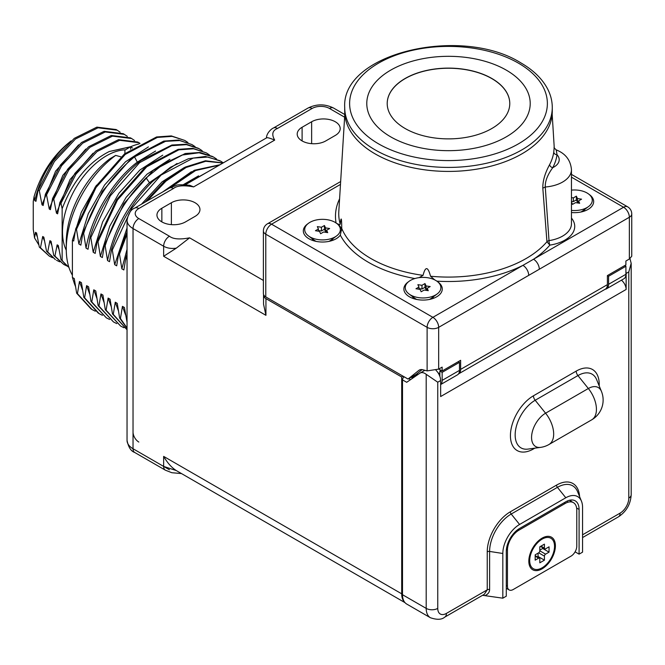 <?xml version="1.0" encoding="UTF-8"?>
<svg xmlns="http://www.w3.org/2000/svg" width="665" height="665" viewBox="0 0 665 665"><rect width="100%" height="100%" fill="white"/><g stroke="black" fill="none" stroke-linecap="round" stroke-linejoin="round"><path stroke-width="1" d="M412.117 378.56L412.117 377.654L411.294 377.18M416.714 373.921L416.714 375.002L412.117 377.654M344.628 117.198L329.491 108.462A12.286 7.099 0 0 0 312.109 108.462L277.463 128.461C272.376 130.548 271.453 134.421 274.687 140.107C269.641 137.979 266.889 137.273 266.432 137.988C266.615 132.593 272.168 128.328 273.398 128.046A8.171 4.721 -119.6 0 1 277.463 128.461M173.457 188.511A8.18 4.721 -120 0 0 169.367 188.112L175.959 185.518C176.857 184.629 181.454 184.562 189.758 185.311L193.623 186.907C183.781 185.036 177.065 185.577 173.457 188.511L138.81 208.519A12.286 7.099 0 0 0 138.81 218.552L169.434 236.225C173.033 239.159 179.758 239.699 189.592 237.837L176.283 248.17L163.648 256.274L163.648 246.241C167.156 248.211 171.37 248.851 176.283 248.17M263.606 294.67A8.171 4.721 0 0 0 263.54 295.277A8.171 4.721 0 0 0 265.934 298.618L401.702 376.997L401.702 593.82A20.465 11.812 -60 0 0 404.677 602.257M403.09 376.199L401.702 376.997M416.099 374.412L416.714 375.002M325.767 140.93L335.293 135.427A16.733 9.659 0 0 0 340.197 128.594A16.733 9.659 0 0 0 329.865 119.667A16.733 9.659 0 0 0 311.636 121.761L302.101 127.264A16.733 9.659 0 0 0 297.205 134.097A16.733 9.659 0 0 0 307.529 143.025A16.733 9.659 0 0 0 325.767 140.93M195.044 216.399A16.733 9.659 0 0 0 199.949 209.566A16.733 9.659 0 0 0 189.616 200.639A16.733 9.659 0 0 0 171.387 202.734L161.853 208.236A16.733 9.659 0 0 0 156.957 215.069A16.733 9.659 0 0 0 167.281 223.997A16.733 9.659 0 0 0 185.51 221.902L195.044 216.399M169.434 469.756L133.033 448.742L133.033 228.56L163.648 246.241A8.171 4.763 120 0 1 169.434 236.225M265.934 298.618L265.934 315.326L263.54 304.146L263.54 295.277M401.702 593.82L163.648 456.389C167.397 462.848 171.603 467.578 176.283 470.562L405.01 602.656M176.283 470.562L163.648 466.423L163.648 456.389M127.04 322.301L124.422 307.496L122.443 306.349L120.44 318.485L119.642 318.028L117.256 303.356L115.278 302.209L113.274 314.354L112.476 313.888L110.091 299.217L108.112 298.078L106.109 310.214L105.311 309.757L102.925 295.085L100.947 293.938L98.944 306.075L98.146 305.617L95.768 290.946L93.782 289.799L91.778 301.943L90.98 301.486L88.603 286.806L86.616 285.667L84.613 297.804L83.815 297.346L81.438 282.675L79.451 281.528L77.448 293.664L76.65 293.207L74.272 278.535L72.402 277.463L72.402 240.265L73.69 241.004L75.702 228.868L95.203 187.098L124.446 153.947L156.566 136.965L171.329 135.918L184.828 140.456L172.119 136.375L157.356 137.422L125.236 154.405L95.993 187.563L76.492 229.325L75.702 228.868M76.492 229.325L78.877 243.997L80.856 245.144L82.867 232.999L102.368 191.237L131.612 158.087L163.731 141.105L178.494 140.049L191.994 144.588L179.741 140.564L165.543 141.329L134.521 156.849L137.298 162.127C112.801 180.83 91.604 216.167 86.043 248.136L88.021 249.275L90.033 237.139L90.822 237.596L93.208 252.268L95.186 253.415L97.19 241.279L116.691 199.517L145.934 166.358L178.054 149.376L192.825 148.328L206.325 152.867L193.615 148.785L178.852 149.833L146.732 166.815L117.489 199.974L97.988 241.736L97.19 241.279M86.043 248.136L83.657 233.465L82.867 232.999M97.988 241.736L100.373 256.407L102.352 257.555L104.355 245.41L123.856 203.648L153.1 170.498L185.219 153.515L199.982 152.46L212.692 156.541M177.073 163.44L149.442 182.684C127.672 204.579 113.698 230.539 107.539 260.547L105.153 245.875L104.355 245.41M107.539 260.547L109.517 261.686L111.52 249.55L112.319 250.007L114.696 264.678L116.683 265.825L118.686 253.689L127.04 231.935M127.04 234.113L119.484 254.146L118.686 253.689M119.484 254.146L121.861 268.818L123.848 269.965L125.851 257.821L127.04 254.047M127.04 260.348L126.649 258.286L125.851 257.821M72.402 240.265L81.296 212.276L96.442 185.227M75.411 286.258L74.413 283.664L75.32 285.734M74.413 283.664L72.402 277.463M148.42 146.899L125.544 161.761L104.563 185.028L88.279 213.681L78.877 243.997M79.451 281.528L82.485 289.874M155.585 151.038L137.298 162.127L138.229 162.667M625.915 274.288A9.784 5.644 60 0 1 623.895 278.768L606.555 288.776A9.784 5.644 -120 0 0 608.583 284.296L625.915 274.288L625.915 266.249L608.583 276.258L608.583 284.296M624.726 265.568L625.915 266.249M605.241 289.209A9.784 5.644 -120 0 0 606.555 288.776M340.48 184.405L271.561 224.196L432.89 317.338A8.171 4.721 60 0 1 438.676 327.346L629.356 217.256A8.171 4.721 0 0 0 631.75 213.922L631.75 256.216L629.356 259.026L625.89 261.029L625.89 264.894L607.403 275.576L608.583 276.258M440.878 370.255A6.534 3.774 180 0 1 439.848 371.028L442.15 372.35L442.15 380.388L459.482 370.38A9.784 5.644 60 0 1 457.454 374.861L440.646 384.561M458.293 361.66L459.482 362.342L442.15 372.35M439.848 371.028L439.848 376.357M440.646 384.495A9.784 5.644 -120 0 0 442.15 380.388M416.88 373.788L418.061 374.47M459.482 370.38L459.482 362.342M77.448 293.664L91.986 309.524L95.27 311.195M187.904 142.485L184.828 140.456M195.061 146.624L191.986 144.588M91.196 309.067L76.65 293.207M98.362 313.207L83.815 297.346M90.033 237.139C100.249 205.269 117.198 179.725 140.897 160.531L171.911 145.012L186.109 144.239L198.361 148.27M84.613 297.804L99.152 313.664L102.435 315.326M91.778 301.943L106.317 317.803L109.6 319.466M106.317 317.803L90.98 301.486M98.944 306.075L113.482 321.935L116.766 323.606M113.482 321.935L98.146 305.617M106.109 310.214L120.648 326.074L123.931 327.737M120.648 326.074L105.311 309.757M113.274 314.354L127.04 329.749M127.015 329.749L112.476 313.888M120.44 318.485L127.04 328.02M127.04 328.385L119.642 318.028M203.149 174.479L188.744 182.8M184.779 184.662L207.613 171.903M126.649 258.286L127.04 257.006M219.359 165.128L195.585 170.531L170.697 187.405M167.464 189.209L194.363 170.265L220.024 164.737M222.999 163.025L205.709 161.287L186.1 167.497L165.976 181.113L147.181 200.913M145.103 202.118L164.388 181.337L185.186 167.098L205.435 160.772L223.157 162.933M219.849 160.681L205.419 156.45L188.511 158.702L170.406 167.289L152.476 181.57C133.64 200.082 119.991 222.742 111.52 249.55M223.299 162.85L220.655 161.138L207.946 157.056L193.183 158.104L161.063 175.086L131.82 208.245L112.319 250.007M105.153 245.875C113.615 219.068 127.273 196.408 146.109 177.888L149.442 182.684L150.639 183.374M216.557 159.035L213.482 156.998L199.043 152.767L182.135 155.028L164.039 163.607L146.109 177.888M209.392 154.895L206.316 152.867M202.227 150.756L199.159 148.727L186.449 144.646L171.686 145.693L139.567 162.676L110.324 195.834L90.822 237.596M83.657 233.465C93.873 201.586 110.831 176.05 134.521 156.849M93.782 289.799L96.816 298.144M86.616 285.667L89.65 294.013M162.75 155.169L139.874 170.032L118.894 193.299L102.609 221.952L93.208 252.268M169.908 159.309L147.04 174.172L126.059 197.439L109.775 226.092L100.373 256.407M100.947 293.938L103.981 302.284M108.112 298.078L111.146 306.424M115.278 302.209L118.312 310.555M184.238 167.58L162.011 181.894L141.487 204.205M127.04 228.029L114.696 264.678M191.404 171.72L162.809 191.894M127.04 249.325L121.861 268.818M122.443 306.349L125.477 314.695M198.569 175.859L183.365 184.637M621.426 280.189A8.171 4.721 60 0 1 626.131 289.466L626.131 273.448A9.809 5.661 -120 0 0 625.915 271.353M435.991 370.289A9.809 5.661 60 0 1 440.646 380.538L440.646 396.548L626.131 289.466M402.508 379.873L406.706 382.292L419.923 373.181A9.809 5.661 60 0 1 420.139 373.048A9.809 5.661 60 0 1 426.199 374.312L426.199 608.392A20.432 11.795 120 0 0 430.43 617.743L406.739 604.069A20.432 11.795 -60 0 1 402.508 594.718L402.508 379.873A2.452 1.413 -60 0 1 404.245 376.864M575.092 551.842L579.09 554.153L582.565 552.149L582.565 507.445A23.699 13.682 120 0 0 581.459 501.177A23.699 13.682 120 0 0 565.807 497.769L519.581 524.461A23.699 13.682 120 0 0 502.823 553.48L502.823 598.184L482.549 595.308M579.09 554.153L579.09 509.448A18.795 10.848 120 0 0 575.2 500.845A18.795 10.848 120 0 0 565.807 501.776L519.581 528.459A18.795 10.848 120 0 0 506.289 551.485L506.289 596.181L502.823 598.184M402.508 594.718L426.199 608.392A8.171 4.721 0 0 0 437.753 608.392L437.753 382.209L426.199 374.312M626.131 273.448L628.791 271.91L631.185 263.34L629.971 258.643M437.753 608.392A12.261 7.074 120 0 0 446.423 613.396L487.237 589.838A2.452 1.413 180 0 1 489.606 589.473C489.623 592.016 488.193 594.028 485.325 595.483M579.597 496.63A32.66 18.861 120 0 0 556.555 485.109L510.329 511.801A32.66 18.861 120 0 0 487.237 551.8L487.237 589.838L484.278 594.311L444.735 617.137C441.726 619.755 436.963 619.955 430.43 617.743M506.389 549.539L507.445 550.146L507.445 586.173A8.171 4.721 -60 0 0 509.132 589.913A8.171 4.721 -60 0 0 513.222 589.514L571.002 556.148A8.171 4.721 -60 0 0 576.779 546.14L576.779 510.113A16.342 9.435 -60 0 0 573.396 502.632L569.331 500.288M507.445 550.146A16.342 9.435 -60 0 1 518.999 530.13L565.225 503.438A16.342 9.435 -60 0 1 573.396 502.632M555.4 545.807A18.795 10.848 120 0 0 543.18 537.569A18.795 10.848 120 0 0 528.825 561.152A18.795 10.848 120 0 0 528.866 562.366A18.795 10.848 120 0 0 542.648 568.509A18.795 10.848 120 0 0 555.4 545.807M554.535 546.306A17.573 10.141 -60 0 1 543.438 566.979A17.573 10.141 -60 0 1 529.972 563.538A17.573 10.141 -60 0 1 529.689 560.653A17.573 10.141 120 0 1 544.751 537.943A17.573 10.141 120 0 1 554.535 546.306M540.479 546.422L544.76 548.891A1.638 0.948 120 0 1 544.427 548.143L544.427 544.145L539.805 546.813L539.805 550.811A1.638 0.948 120 0 1 538.65 552.814L535.175 554.818L535.175 560.154L538.65 558.151L535.175 556.148M544.76 548.891A1.638 0.948 120 0 0 545.583 548.808L549.049 546.813L549.049 552.149L545.583 554.153A1.638 0.948 120 0 0 544.427 556.148L544.427 560.154L539.805 562.823L539.805 558.816A1.638 0.948 120 0 0 539.465 558.068A1.638 0.948 120 0 0 538.65 558.151M549.049 552.149L542.69 548.475L542.69 547.694M539.805 550.146L542.69 548.475M544.427 560.154L538.068 556.489L538.068 553.147M537.395 556.879L538.068 556.489M408.044 379.058L265.784 296.923A8.171 4.721 180 0 1 263.39 293.589L263.39 230.871A8.171 4.721 0 0 0 265.784 234.205L427.113 327.346A8.171 4.721 0 0 0 438.676 327.346L438.676 369.117L427.113 370.904L422.882 369.773A11.438 6.608 60 0 0 419.258 370.097A11.438 6.608 60 0 0 418.775 370.438L408.044 379.058L416.14 374.387L422.076 369.615M584.676 209.425L584.676 210.024A10.216 5.894 180 0 1 584.527 211.021M571.459 212.526A19.202 11.089 0 0 0 589.614 208.394A19.202 11.089 0 0 0 589.09 194.396M437.703 281.802A19.202 11.089 180 0 1 438.218 295.8A19.202 11.089 180 0 1 409.49 296.823A19.202 11.089 180 0 1 407.919 295.8A19.202 11.089 180 0 1 408.443 281.802M341.735 228.319L340.305 235.127A19.202 11.089 180 0 1 337.679 237.746A19.202 11.089 180 0 1 336.108 238.777A19.202 11.089 180 0 1 307.38 237.746A19.202 11.089 180 0 1 307.895 223.756M427.113 370.904L427.113 327.346A8.171 4.721 120 0 1 432.89 317.338L623.579 207.247L571.459 177.156M336.099 223.091C338.809 224.546 340.181 224.878 340.222 224.088C341.153 216.108 341.66 217.555 341.735 228.411A109.75 63.366 0 0 0 370.887 258.527A109.75 63.366 0 0 0 423.048 275.36L419.125 277.637M423.048 275.36C425.417 266.116 427.911 266.407 430.538 276.233L434.735 279.89M571.459 169.708A30.233 17.456 0 0 1 545.267 187.006C545.017 181.287 547.519 174.828 552.781 167.647A3.267 2.552 27.5 0 1 549.656 164.571C544.976 173.133 542.69 180.988 542.815 188.137L545.267 187.006L549.016 240.622A3.267 0.69 81.2 0 0 549.864 245.111L546.938 241.744A3.267 1.928 175.4 0 1 549.016 240.622A30.233 17.456 0 0 0 571.459 223.756L571.459 169.708C570.62 160.182 565.541 153.573 556.223 149.883C554.361 148.187 553.696 147.281 554.211 147.156L554.211 147.131M337.155 223.756A19.202 11.089 180 0 1 341.685 230.198M332.741 238.785L332.741 239.375A10.216 5.894 180 0 1 332.591 240.373M312.459 240.373A10.216 5.894 180 0 1 312.317 239.375L312.317 238.785M542.815 188.137L546.938 241.744A109.75 63.366 0 0 1 430.538 276.233M549.656 164.571A105.644 60.989 0 0 0 553.77 152.061L554.211 147.156L552.174 114.122M413.007 298.427A10.216 5.894 180 0 1 412.857 297.43L412.857 296.831M433.289 296.831L433.289 297.43A10.216 5.894 180 0 1 433.139 298.427M553.77 152.061A3.267 2.66 8.2 0 0 557.029 154.754A108.91 62.876 0 0 1 552.781 167.647A17.98 10.382 0 0 0 557.029 154.754L556.223 149.883M458.493 373.93A9.809 5.661 -120 0 0 458.601 373.871A9.809 5.661 -120 0 0 460.629 369.383L460.629 360.305L442.142 370.987L438.784 369.05M438.676 369.117L442.142 367.113L442.142 370.987M458.601 373.871L605.366 289.134A9.809 5.661 -120 0 0 607.403 284.645L607.403 275.576M552.274 107.497L552.274 111.504A103.782 59.916 180 0 1 488.21 166.857A103.782 59.916 180 0 1 375.11 153.873A103.782 59.916 180 0 1 344.711 111.504L344.711 107.497A103.782 59.916 180 0 0 375.11 149.866A103.782 59.916 180 0 0 488.21 162.858A103.782 59.916 180 0 0 552.274 107.497C552.258 100.947 550.62 94.613 547.378 88.495C541.958 78.503 533.122 69.966 520.861 62.884C461.552 25.378 341.27 52.826 344.711 107.497M390.712 136.857A81.72 47.182 180 0 1 366.781 103.499A81.72 47.182 180 0 1 417.221 59.908A81.72 47.182 180 0 1 506.281 70.133A81.72 47.182 180 0 1 530.213 103.499A81.72 47.182 180 0 1 479.764 147.081A81.72 47.182 180 0 1 390.712 136.857A81.72 47.182 0 0 0 479.764 147.081A81.72 47.182 0 0 0 530.213 103.499A81.72 47.182 0 0 0 506.281 70.133A81.72 47.182 0 0 0 417.221 59.908A81.72 47.182 0 0 0 366.781 103.499A81.72 47.182 0 0 0 390.712 136.857M405.16 128.52A61.288 35.386 0 0 0 471.951 136.184A61.288 35.386 0 0 0 509.781 103.499A61.288 35.386 0 0 0 491.834 78.478A61.288 35.386 0 0 0 425.043 70.806A61.288 35.386 0 0 0 387.205 103.499A61.288 35.386 0 0 0 405.16 128.52M509.781 103.565A61.288 35.386 0 0 0 491.834 78.611A61.288 35.386 0 0 0 425.093 70.922A61.288 35.386 0 0 0 387.205 103.565M139.11 143.906A80.49 46.475 120 0 0 130.689 146.716L132.435 148.004M120.988 156.882L115.677 155.386A80.49 46.475 120 0 0 66.267 249.059A80.49 46.475 120 0 0 72.402 275.21M124.912 153.565L124.912 150.124L130.689 146.716L109.284 151.504C88.536 162.036 72.826 181.096 62.144 208.685L62.144 260.273L60.989 259.599L58.296 245.51L57.14 244.836L54.921 256.1L53.765 255.435L51.072 241.337L49.917 240.672L47.697 251.927L46.542 251.262L43.848 237.164L42.693 236.499L40.474 247.762L39.318 247.089L36.625 232.999L35.469 232.326L34.538 237.904L33.25 229.275L33.25 201.553L34.106 196.516L34.788 200.664C40.615 176.167 52.602 156.342 70.764 141.188C53.441 154.737 41.222 173.183 34.106 196.516M115.677 155.386L109.891 158.785A72.319 41.754 -60 0 0 66.267 242.393L66.267 249.059M125.386 149.841A62.103 35.86 120 0 0 62.51 231.877A62.103 35.86 120 0 0 66.276 250.248M68.902 267.322A71.504 41.28 -60 0 1 62.144 260.273M130.332 146.932L109.284 151.504M34.538 237.904L38.836 244.919M71.18 140.872A65.486 37.814 120 0 0 70.764 141.188M120.116 132.185L117.223 130.19L98.046 127.796L75.461 139.01L54.372 161.537L39.318 190.739L42.011 204.828L55.586 171.196L78.595 144.879M44.439 240.813L42.693 236.499M52.485 257.671L49.326 256.125L40.474 247.762M37.223 236.649L35.469 232.326M42.011 204.828L43.167 205.502L45.386 194.238L60.44 165.036L81.529 142.51L104.114 131.304L123.283 133.698L127.339 136.358M34.788 200.664L35.943 201.329L38.163 190.074L53.183 160.913L74.289 138.353L96.866 127.131L116.059 129.525L117.223 130.19M39.318 247.089L49.326 256.125M46.542 251.262L55.395 259.633L47.697 251.927M39.318 190.739L38.163 190.074M140.024 143.407L138.885 142.701L119.683 140.315L97.098 151.537L76.018 174.08L60.98 203.249L59.825 202.584L57.614 213.839L56.45 213.174L53.757 199.076L52.602 198.411L50.39 209.666L49.235 209.001L46.542 194.903L45.386 194.238M60.98 203.249L62.144 208.685M59.825 202.584L74.862 173.407L95.943 150.872L118.528 139.65L137.73 142.036L138.885 142.701M53.757 199.076L68.794 169.908L89.908 147.347L112.468 136.142L131.662 138.536L130.506 137.871L111.313 135.477L88.703 146.716L67.639 169.243L52.602 198.411M131.662 138.536L134.563 140.523M46.542 194.903L61.571 165.735L82.635 143.216L105.245 131.969L124.438 134.363M68.936 267.421L60.989 259.599M56.45 213.174L70.033 179.533L93.042 153.224M66.932 266.008L63.774 264.471L54.921 256.1M58.886 249.159L57.14 244.836M59.709 261.835L56.55 260.298M51.662 244.986L49.917 240.672M49.235 209.001L62.809 175.369L85.81 149.051M53.765 255.435L63.774 264.471M429.341 299.458A10.216 5.894 180 0 0 431.128 298.435L437.121 293.988A17.814 10.283 180 0 0 435.666 280.397A17.814 10.283 0 0 0 411.278 279.965A17.814 10.283 0 0 0 409.017 293.988L415.01 298.435A10.216 5.894 0 0 0 415.849 298.976A10.216 5.894 180 0 0 416.797 299.458M437.121 293.988A17.814 10.283 180 0 1 410.471 294.944A17.814 10.283 0 0 1 409.017 293.988M417.869 284.67L418.967 287.031L415.966 288.768L420.072 289.4L421.169 291.769L424.17 290.04L428.268 290.672L427.171 288.302L430.172 286.573L426.074 285.933L424.977 283.564L421.976 285.302L417.869 284.67M418.967 287.031L418.967 289.233M421.976 285.302L421.976 289.034L418.967 288.577M424.977 283.564L424.977 287.305L421.976 289.034M426.074 285.933L426.074 289.674L424.977 287.305M427.171 289.84L426.074 289.674M427.171 288.302L427.171 290.505M571.459 190.124A17.814 10.283 0 0 1 587.062 192.991A17.814 10.283 180 0 1 588.517 206.582L582.523 211.029A10.216 5.894 180 0 1 580.736 212.052M588.517 206.582A17.814 10.283 180 0 1 571.459 210.398M571.459 201.994L572.557 204.363L575.558 202.634L579.664 203.266L578.567 200.897L581.567 199.168L577.461 198.527L576.364 196.158L573.363 197.896L571.459 197.605M573.363 197.896L573.363 201.636L571.459 201.337M576.364 196.158L576.364 199.899L573.363 201.636M577.461 198.527L577.461 202.268L576.364 199.899M578.567 202.434L577.461 202.268M578.567 200.897L578.567 203.099M328.801 241.412A10.216 5.894 180 0 0 330.588 240.381L336.581 235.942A17.814 10.283 180 0 0 335.127 222.351A17.814 10.283 0 0 0 310.73 221.91A17.814 10.283 0 0 0 308.477 235.942L314.47 240.381A10.216 5.894 0 0 0 315.301 240.929A10.216 5.894 180 0 0 316.257 241.412M336.581 235.942A17.814 10.283 180 0 1 309.932 236.898A17.814 10.283 0 0 1 308.477 235.942M317.33 226.615L318.427 228.984L315.426 230.722L319.524 231.353L320.621 233.723L323.631 231.985L327.729 232.625L326.631 230.256L329.632 228.519L325.534 227.887L324.429 225.518L321.428 227.255L317.33 226.615M318.427 228.984L318.427 231.187M321.428 227.255L321.428 230.988L318.427 230.522M324.429 225.518L324.429 229.259L321.428 230.988M325.534 227.887L325.534 231.628L324.429 229.259M326.631 231.794L325.534 231.628M326.631 230.256L326.631 232.451M274.687 140.107L193.623 186.907M189.592 237.837L263.39 280.439M171.387 202.734L171.387 224.637M161.853 208.236L161.853 221.902M302.101 127.264L302.101 140.93M311.636 121.761L311.636 143.665M265.934 315.326L163.648 256.274M181.42 473.563L171.811 472.715L165.336 470.163A8.171 4.721 -60 0 1 163.648 466.423M134.721 452.483A8.171 4.721 -60 0 1 133.033 448.742A20.465 11.812 180 0 1 127.04 440.388C128.387 447.154 130.947 451.186 134.721 452.483L165.336 470.155M138.81 442.042A8.171 4.721 60 0 1 133.033 432.034M439.848 373.68A6.534 3.774 0 0 0 438.202 372.982M312.109 108.462A8.171 4.721 -120 0 0 308.028 108.054L273.398 128.046M169.367 188.112L134.721 208.112C130.947 209.409 128.387 213.44 127.04 220.206A20.465 11.812 0 0 0 133.033 228.56A8.171 4.721 120 0 1 138.81 218.552M138.81 208.519A8.171 4.721 -120 0 0 134.721 208.112M329.491 108.462A8.171 4.721 -60 0 1 333.581 108.054C325.06 103.831 316.548 103.831 308.028 108.054M567.819 502.283A16.342 9.435 120 0 0 567.42 500.953M628.791 271.91L628.791 498.102A12.261 7.074 -60 0 1 620.121 513.114A8.171 4.721 60 0 1 618.425 516.855C626.33 511.601 630.586 504.245 631.185 494.768A8.171 4.721 180 0 1 628.791 498.102M582.565 534.801L620.121 513.114M437.753 382.209L440.646 380.538M599.19 385.883A32.552 18.795 120 0 0 576.206 371.103L533.446 395.791A32.552 18.795 120 0 0 510.429 435.666A32.552 18.795 120 0 0 533.446 448.95L534.81 448.168M533.446 448.95A4.904 2.835 60 0 1 533.488 448.343M533.446 395.791A4.904 2.835 -120 0 0 535.175 400.264A28.304 16.342 120 0 0 515.491 430.546A28.304 16.342 120 0 0 528.035 449.091L540.579 447.379A22.884 22.884 0 0 0 548.933 444.528L591.692 419.839A22.884 22.884 0 0 0 601.426 391.361A19.817 11.438 120 0 0 588.342 388.51L577.935 375.575L535.175 400.264L545.583 413.198A19.817 11.438 120 0 0 531.801 434.395A19.817 11.438 120 0 0 540.579 447.379M576.206 371.103A4.904 2.835 -120 0 0 577.935 375.575A28.304 16.342 120 0 1 596.638 379.64L601.426 391.361M591.692 419.839A22.884 13.209 60 0 0 596.43 409.366A22.884 13.209 -120 0 0 588.342 388.51L545.583 413.198A22.884 13.209 -120 0 1 553.671 434.046A22.884 13.209 60 0 1 548.933 444.528M446.423 613.396A8.171 4.721 60 0 1 444.735 617.137M581.459 501.177L577.602 491.734A30.54 17.631 120 0 0 557.428 487.345L511.202 514.037A30.54 17.631 120 0 0 489.606 551.435L489.606 589.473M556.555 485.109A2.452 1.413 -120 0 0 557.428 487.345L565.807 497.769M576.63 508.018L579.09 509.448M571.102 501.31A18.795 10.848 120 0 0 570.661 500.03M502.823 553.48L489.606 551.435A2.452 1.413 180 0 0 487.237 551.8M510.329 511.801A2.452 1.413 -120 0 0 511.202 514.037L519.581 524.461M506.289 585.508L507.445 586.173M517.944 529.523L518.999 530.13M564.07 502.773L565.225 503.438M544.427 548.143L540.961 546.14M545.583 554.153L539.805 550.811M544.427 556.148L538.65 552.814M528.717 275.36A8.171 4.721 60 0 0 522.939 265.352A113.017 65.253 180 0 1 436.863 281.162M414.844 278.544A113.017 65.253 180 0 1 340.305 235.127M336.074 222.941A113.017 65.253 180 0 1 339.591 198.81M539.307 269.242A8.171 4.721 60 0 0 533.53 259.234A113.017 65.253 180 0 0 549.864 245.111A33.508 19.343 0 0 0 571.459 218.087M344.811 114.122L338.809 211.47A109.75 63.366 0 0 0 340.222 224.088M631.75 213.922A8.171 8.171 0 0 0 627.66 206.84A8.171 4.721 -60 0 0 623.579 207.247A8.171 4.721 60 0 1 629.356 217.256L629.356 259.026M418.775 370.438L419.79 369.848M265.784 296.923L265.784 234.205A8.171 4.721 120 0 1 271.561 224.196A8.171 4.721 -120 0 0 267.48 223.789A8.171 8.171 0 0 0 263.39 230.871M460.629 369.383L607.403 284.645M378.576 143.864A98.877 57.09 180 0 1 378.576 63.125A98.877 57.09 180 0 1 518.409 63.125A98.877 57.09 180 0 1 518.409 143.864A98.877 57.09 180 0 1 378.576 143.864M130.689 149.209L130.689 146.716M266.482 137.921L185.452 184.704M127.04 220.206L127.04 440.388M344.786 114.53L333.581 108.054M410.521 379.665L408.759 378.643M420.139 373.048L424.877 370.314M631.185 494.768L631.185 263.34M582.565 537.561L618.425 516.855M439.091 374.586A5.719 5.719 0 0 0 438.085 372.849M509.132 589.913L506.289 588.276M528.974 558.791L529.972 563.538M540.138 539.448L544.751 537.943M535.175 555.599L539.465 558.068M340.655 181.545L267.48 223.789M627.66 206.84L571.459 174.396"/></g></svg>
